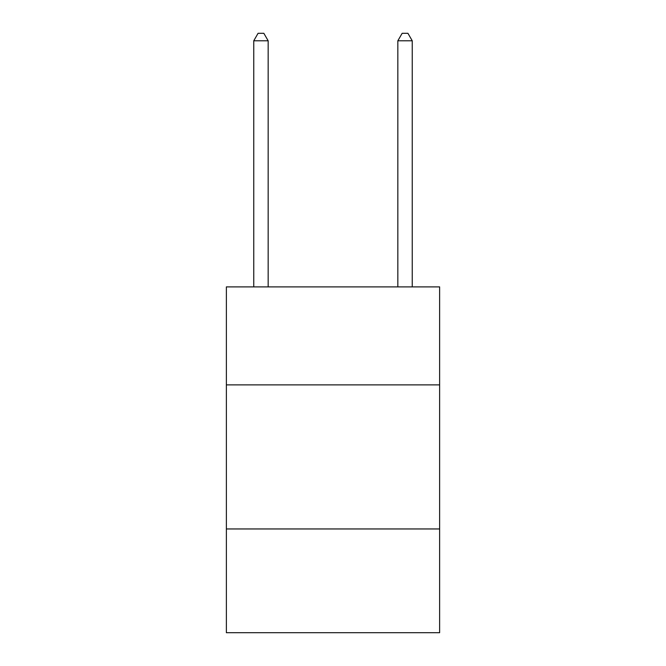 <?xml version="1.0" encoding="UTF-8"?>
<svg xmlns="http://www.w3.org/2000/svg" width="666" height="666" viewBox="0 0 666 666"><rect width="100%" height="100%" fill="white"/><g stroke="black" fill="none" stroke-linecap="round" stroke-linejoin="round"><path stroke-width="1" d="M439.627 384.873L439.627 286.896L226.373 286.896L226.373 384.873L439.627 384.873L439.627 632.7L226.373 632.7L226.373 384.873M439.627 528.954L226.373 528.954M268.165 286.896L268.165 40.793L253.754 40.793L253.754 286.896M253.754 40.793L258.075 33.3L263.836 33.3L268.165 40.793M412.246 286.896L412.246 40.793L397.835 40.793L397.835 286.896M397.835 40.793L402.164 33.3L407.925 33.3L412.246 40.793"/></g></svg>
